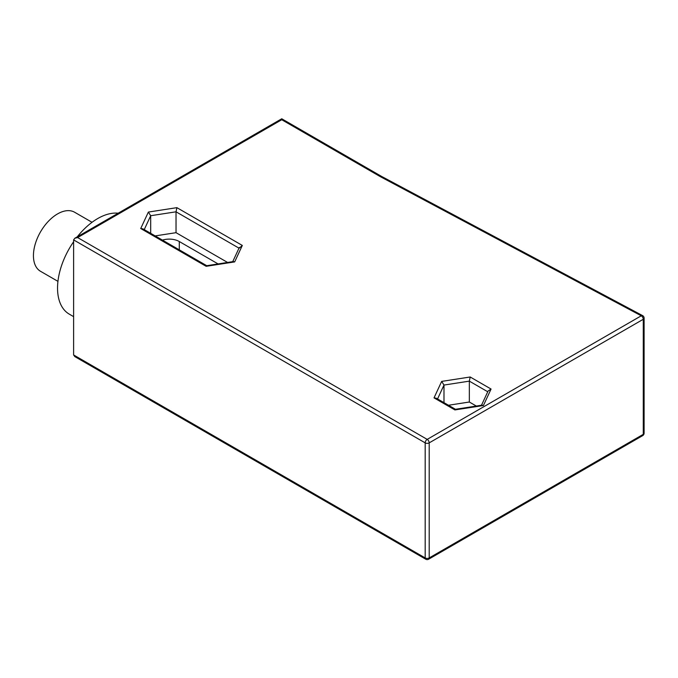 <?xml version="1.0" encoding="UTF-8"?>
<svg xmlns="http://www.w3.org/2000/svg" width="678" height="678" viewBox="0 0 678 678"><rect width="100%" height="100%" fill="white"/><g stroke="black" fill="none" stroke-linecap="round" stroke-linejoin="round"><path stroke-width="1.02" d="M455.455 409.283L436.268 398.206L434.03 397.867L441.666 381.4L470.185 376.993L491.067 389.045L483.422 405.512L454.904 409.927L434.03 397.867M455.506 409.309L454.904 409.927M437.547 398.944L443.988 385.062L443.988 402.664M470.185 376.993L469.337 381.138L443.988 385.062L441.666 381.4M481.482 405.258L488.092 391.028L491.067 389.045M455.404 409.292L482.05 405.164L483.422 405.512M476.329 406.054L469.337 402.02L448.472 405.249M457.904 408.902A14.204 8.204 180 0 1 459.854 408.605M487.745 391.765L469.337 381.138L469.337 402.02M218.07 263.911L179.289 241.521A14.204 8.204 0 0 0 162.449 240.114M227.579 262.445L176.034 232.681L155.169 235.91M206.756 265.7L233.308 261.555L234.673 261.903L206.154 266.31L140.719 228.528L148.363 212.07L176.882 207.654L242.317 245.436L234.673 261.903M239.148 248.241L242.317 245.436M144.244 229.605L150.686 215.723L176.034 211.807L176.882 207.654M238.995 248.156L176.034 211.807L176.034 232.681M148.363 212.07L150.686 215.723L150.686 233.325M206.714 265.674L142.965 228.867L140.719 228.528M206.663 265.674L206.154 266.31M73.614 354.95L74.792 356.594L425.767 559.223A2.839 1.644 -60 0 1 425.182 557.926L73.614 354.95L73.614 239.893L74.792 238.258L77.631 237.571L427.191 439.386L641.261 315.795L380.222 176.594L281.743 119.735C281.743 118.464 281.743 118.464 281.743 119.735C281.743 118.464 281.743 118.464 281.743 119.735L77.631 237.571M381.621 176.441L380.222 176.594M73.614 316.643L69.309 314.16A56.825 32.807 -60 0 1 57.545 288.142A56.825 32.807 -60 0 1 73.614 241.749M77.267 236.825A56.825 32.807 -60 0 1 118.175 213.206M57.944 281.353L40.494 271.276A34.095 19.687 -60 0 1 35.273 243.953A34.095 19.687 -60 0 1 57.545 213.917A34.095 19.687 -60 0 1 74.588 212.222L92.038 222.299M642.676 435.632A2.839 1.644 -120 0 0 643.269 434.335A2.839 1.644 0 0 0 644.1 433.174A2.839 2.839 0 0 1 642.676 435.632L428.606 559.223A2.839 1.644 60 0 0 429.199 557.926L643.269 434.335L643.269 319.279A2.839 1.644 -120 0 0 641.261 315.795A2.839 1.576 -61.9 0 1 642.6 315.609L381.578 176.416L281.743 118.777L74.792 238.258M644.1 433.174L644.1 318.118A2.839 1.644 180 0 1 643.269 319.279L429.199 442.87A2.839 1.644 180 0 1 425.182 442.87A2.839 1.644 -60 0 1 427.191 439.386A2.839 1.644 60 0 1 429.199 442.87L429.199 557.926A2.839 1.644 0 0 1 425.182 557.926L425.182 442.87L73.614 239.893M179.289 241.521L179.289 249.835M239.342 247.419L232.74 261.64M425.767 559.223A2.839 2.839 0 0 0 428.606 559.223M644.1 318.118A2.839 2.839 0 0 0 642.6 315.609"/></g></svg>
